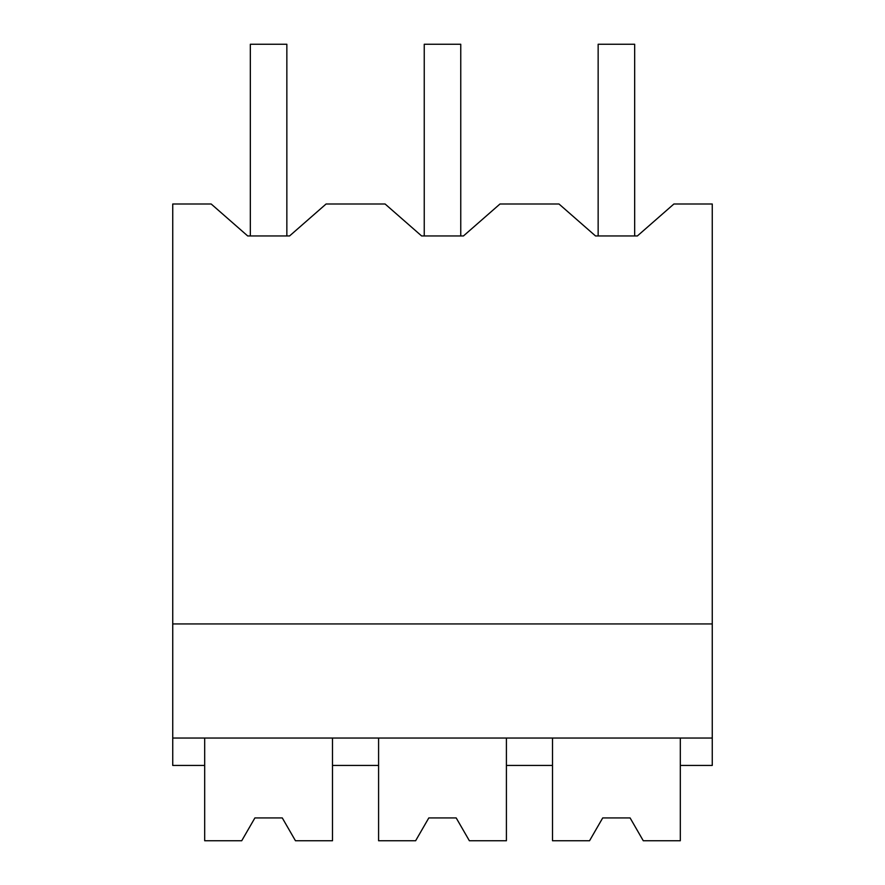 <?xml version="1.0" encoding="UTF-8"?>
<svg xmlns="http://www.w3.org/2000/svg" width="885" height="885" viewBox="0 0 885 885"><rect width="100%" height="100%" fill="white"/><g stroke="black" fill="none" stroke-linecap="round" stroke-linejoin="round"><path stroke-width="1.33" d="M241.727 840.75L254.902 817.928L241.727 840.75L204.689 840.75L204.689 765.436L172.741 765.436L172.741 204.004L211.194 204.004L247.7 235.952L289.561 235.952L326.078 204.004L385.097 204.004L421.614 235.952L463.463 235.952L499.981 204.004L558.999 204.004L595.517 235.952L637.377 235.952L673.894 204.004L712.259 204.004L712.259 765.436L680.311 765.436L680.311 738.046M247.7 235.952L250.333 235.952L250.333 44.25L286.851 44.25L286.851 235.952L289.561 235.952M204.689 765.436L204.689 738.046M172.741 738.046L712.259 738.046M172.741 623.936L712.259 623.936M295.457 840.75L282.282 817.928L254.902 817.928L282.282 817.928L295.457 840.75L332.495 840.75L332.495 738.046M332.495 765.436L378.592 765.436L378.592 738.046M378.592 765.436L378.592 840.75L415.629 840.75L428.805 817.928L456.195 817.928L469.371 840.75L506.408 840.75L506.408 765.436L552.505 765.436L552.505 738.046M506.408 765.436L506.408 738.046M595.517 235.952L598.149 235.952L598.149 44.25L634.667 44.25L634.667 235.952L637.377 235.952M421.614 235.952L424.247 235.952L424.247 44.25L460.753 44.25L460.753 235.952L463.463 235.952M415.629 840.75L428.805 817.928L456.195 817.928L469.371 840.75M589.543 840.75L602.718 817.928L589.543 840.75L552.505 840.75L552.505 765.436M643.273 840.75L630.098 817.928L602.718 817.928L630.098 817.928L643.273 840.75L680.311 840.75L680.311 765.436"/></g></svg>
